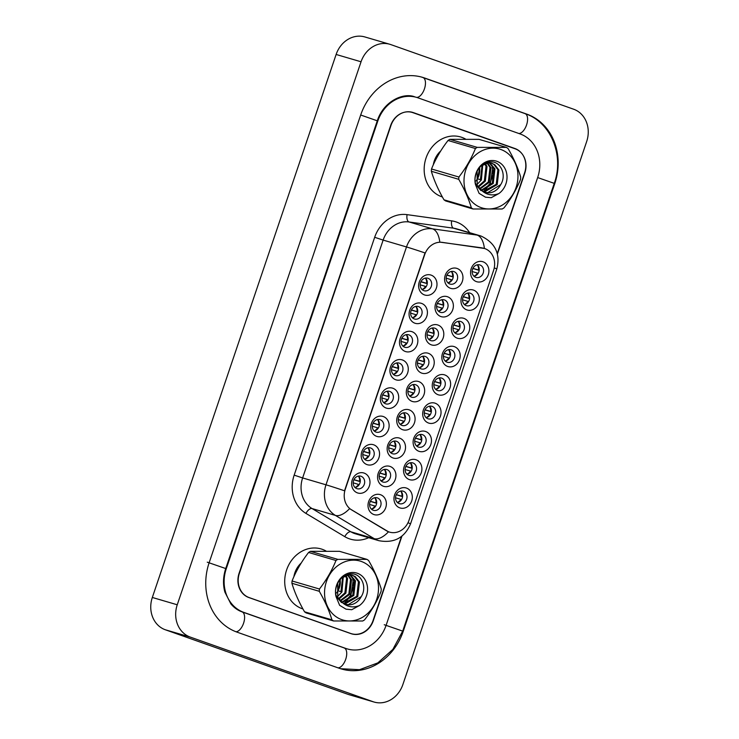 <?xml version="1.0" encoding="UTF-8"?>
<svg xmlns="http://www.w3.org/2000/svg" width="739" height="739" viewBox="0 0 739 739"><rect width="100%" height="100%" fill="white"/><g stroke="black" fill="none" stroke-linecap="round" stroke-linejoin="round"><path stroke-width="1.11" d="M424.463 294.916A10.448 9.071 -73.6 0 1 419.253 282.002A10.448 9.071 -73.6 0 1 431.16 275.13A10.448 9.071 -73.6 0 1 436.37 288.044A10.448 9.071 -73.6 0 1 424.463 294.916M428.038 278.289A6.531 5.672 106.4 0 0 427.779 278.206A6.531 5.672 106.4 0 0 420.546 282.732A6.531 5.672 106.4 0 0 423.844 290.658A6.531 5.672 106.4 0 0 424.103 290.741A6.531 5.672 106.4 0 0 431.336 286.215A6.531 5.672 106.4 0 0 428.038 278.289M395.744 379.763A10.448 9.071 -73.6 0 1 390.534 366.849A10.448 9.071 -73.6 0 1 402.441 359.976A10.448 9.071 -73.6 0 1 407.651 372.89A10.448 9.071 -73.6 0 1 395.744 379.763M399.319 363.135A6.531 5.672 106.4 0 0 399.06 363.052A6.531 5.672 106.4 0 0 391.827 367.579A6.531 5.672 106.4 0 0 395.134 375.504A6.531 5.672 106.4 0 0 395.383 375.588A6.531 5.672 106.4 0 0 402.616 371.061A6.531 5.672 106.4 0 0 399.319 363.135M386.174 408.048A10.448 9.071 -73.6 0 1 380.964 395.125A10.448 9.071 -73.6 0 1 392.871 388.252A10.448 9.071 -73.6 0 1 398.072 401.175A10.448 9.071 -73.6 0 1 386.174 408.048M389.749 391.421A6.531 5.672 106.4 0 0 389.49 391.337A6.531 5.672 106.4 0 0 382.257 395.864A6.531 5.672 106.4 0 0 385.555 403.79A6.531 5.672 106.4 0 0 385.813 403.873A6.531 5.672 106.4 0 0 393.046 399.346A6.531 5.672 106.4 0 0 389.749 391.421M376.594 436.333A10.448 9.071 -73.6 0 1 371.394 423.41A10.448 9.071 -73.6 0 1 383.301 416.537A10.448 9.071 -73.6 0 1 388.502 429.461A10.448 9.071 -73.6 0 1 376.594 436.333M380.169 419.697A6.531 5.672 106.4 0 0 379.92 419.613A6.531 5.672 106.4 0 0 372.687 424.14A6.531 5.672 106.4 0 0 375.985 432.075A6.531 5.672 106.4 0 0 376.234 432.158A6.531 5.672 106.4 0 0 383.467 427.632A6.531 5.672 106.4 0 0 380.169 419.697M405.314 351.487A10.448 9.071 -73.6 0 1 400.113 338.564A10.448 9.071 -73.6 0 1 412.02 331.691A10.448 9.071 -73.6 0 1 417.221 344.614A10.448 9.071 -73.6 0 1 405.314 351.487M408.889 334.85A6.531 5.672 106.4 0 0 408.639 334.767A6.531 5.672 106.4 0 0 401.406 339.293A6.531 5.672 106.4 0 0 404.704 347.228A6.531 5.672 106.4 0 0 404.954 347.312A6.531 5.672 106.4 0 0 412.186 342.785A6.531 5.672 106.4 0 0 408.889 334.85M414.884 323.202A10.448 9.071 -73.6 0 1 409.683 310.278A10.448 9.071 -73.6 0 1 421.59 303.406A10.448 9.071 -73.6 0 1 426.791 316.329A10.448 9.071 -73.6 0 1 414.884 323.202M418.459 306.574A6.531 5.672 106.4 0 0 418.209 306.491A6.531 5.672 106.4 0 0 410.976 311.017A6.531 5.672 106.4 0 0 414.274 318.943A6.531 5.672 106.4 0 0 414.533 319.026A6.531 5.672 106.4 0 0 421.766 314.5A6.531 5.672 106.4 0 0 418.459 306.574M367.024 464.619A10.448 9.071 -73.6 0 1 361.814 451.695A10.448 9.071 -73.6 0 1 373.722 444.823A10.448 9.071 -73.6 0 1 378.931 457.737A10.448 9.071 -73.6 0 1 367.024 464.619M370.599 447.982A6.531 5.672 106.4 0 0 370.341 447.899A6.531 5.672 106.4 0 0 363.108 452.425A6.531 5.672 106.4 0 0 366.415 460.351A6.531 5.672 106.4 0 0 366.664 460.434A6.531 5.672 106.4 0 0 373.897 455.908A6.531 5.672 106.4 0 0 370.599 447.982M357.454 492.895A10.448 9.071 -73.6 0 1 352.244 479.971A10.448 9.071 -73.6 0 1 364.151 473.099A10.448 9.071 -73.6 0 1 369.352 486.022A10.448 9.071 -73.6 0 1 357.454 492.895M361.029 476.267A6.531 5.672 106.4 0 0 360.771 476.184A6.531 5.672 106.4 0 0 353.538 480.71A6.531 5.672 106.4 0 0 356.835 488.636A6.531 5.672 106.4 0 0 357.094 488.719A6.531 5.672 106.4 0 0 364.327 484.193A6.531 5.672 106.4 0 0 361.029 476.267M450.421 288.265A10.448 9.071 -73.6 0 1 445.22 275.342A10.448 9.071 -73.6 0 1 457.118 268.469A10.448 9.071 -73.6 0 1 462.328 281.393A10.448 9.071 -73.6 0 1 450.421 288.265M453.995 271.629A6.531 5.672 106.4 0 0 453.737 271.546A6.531 5.672 106.4 0 0 446.504 276.072A6.531 5.672 106.4 0 0 449.811 284.007A6.531 5.672 106.4 0 0 450.06 284.081A6.531 5.672 106.4 0 0 457.293 279.564A6.531 5.672 106.4 0 0 453.995 271.629M440.85 316.541A10.448 9.071 -73.6 0 1 435.64 303.627A10.448 9.071 -73.6 0 1 447.548 296.755A10.448 9.071 -73.6 0 1 452.748 309.669A10.448 9.071 -73.6 0 1 440.85 316.541M444.425 299.914A6.531 5.672 106.4 0 0 444.167 299.831A6.531 5.672 106.4 0 0 436.934 304.357A6.531 5.672 106.4 0 0 440.232 312.283A6.531 5.672 106.4 0 0 440.49 312.366A6.531 5.672 106.4 0 0 447.723 307.84A6.531 5.672 106.4 0 0 444.425 299.914M412.131 401.397A10.448 9.071 -73.6 0 1 406.921 388.474A10.448 9.071 -73.6 0 1 418.828 381.601A10.448 9.071 -73.6 0 1 424.029 394.515A10.448 9.071 -73.6 0 1 412.131 401.397M415.706 384.76A6.531 5.672 106.4 0 0 415.447 384.677A6.531 5.672 106.4 0 0 408.214 389.204A6.531 5.672 106.4 0 0 411.512 397.129A6.531 5.672 106.4 0 0 411.771 397.212A6.531 5.672 106.4 0 0 419.004 392.686A6.531 5.672 106.4 0 0 415.706 384.76M431.271 344.827A10.448 9.071 -73.6 0 1 426.07 331.903A10.448 9.071 -73.6 0 1 437.978 325.031A10.448 9.071 -73.6 0 1 443.178 337.954A10.448 9.071 -73.6 0 1 431.271 344.827M434.846 328.199A6.531 5.672 106.4 0 0 434.597 328.116A6.531 5.672 106.4 0 0 427.364 332.642A6.531 5.672 106.4 0 0 430.661 340.568A6.531 5.672 106.4 0 0 430.92 340.651A6.531 5.672 106.4 0 0 438.153 336.125A6.531 5.672 106.4 0 0 434.846 328.199M421.701 373.112A10.448 9.071 -73.6 0 1 416.5 360.189A10.448 9.071 -73.6 0 1 428.398 353.316A10.448 9.071 -73.6 0 1 433.608 366.239A10.448 9.071 -73.6 0 1 421.701 373.112M425.276 356.475A6.531 5.672 106.4 0 0 425.027 356.392A6.531 5.672 106.4 0 0 417.784 360.918A6.531 5.672 106.4 0 0 421.091 368.853A6.531 5.672 106.4 0 0 421.341 368.937A6.531 5.672 106.4 0 0 428.574 364.41A6.531 5.672 106.4 0 0 425.276 356.475M383.412 486.244A10.448 9.071 -73.6 0 1 378.202 473.32A10.448 9.071 -73.6 0 1 390.109 466.448A10.448 9.071 -73.6 0 1 395.31 479.362A10.448 9.071 -73.6 0 1 383.412 486.244M386.987 469.607A6.531 5.672 106.4 0 0 386.728 469.524A6.531 5.672 106.4 0 0 379.495 474.05A6.531 5.672 106.4 0 0 382.793 481.976A6.531 5.672 106.4 0 0 383.051 482.059A6.531 5.672 106.4 0 0 390.284 477.533A6.531 5.672 106.4 0 0 386.987 469.607M392.982 457.958A10.448 9.071 -73.6 0 1 387.781 445.035A10.448 9.071 -73.6 0 1 399.679 438.162A10.448 9.071 -73.6 0 1 404.889 451.086A10.448 9.071 -73.6 0 1 392.982 457.958M396.557 441.322A6.531 5.672 106.4 0 0 396.307 441.238A6.531 5.672 106.4 0 0 389.065 445.765A6.531 5.672 106.4 0 0 392.372 453.7A6.531 5.672 106.4 0 0 392.621 453.783A6.531 5.672 106.4 0 0 399.854 449.257A6.531 5.672 106.4 0 0 396.557 441.322M402.552 429.673A10.448 9.071 -73.6 0 1 397.351 416.75A10.448 9.071 -73.6 0 1 409.258 409.877A10.448 9.071 -73.6 0 1 414.459 422.8A10.448 9.071 -73.6 0 1 402.552 429.673M406.127 413.046A6.531 5.672 106.4 0 0 405.877 412.962A6.531 5.672 106.4 0 0 398.644 417.489A6.531 5.672 106.4 0 0 401.942 425.415A6.531 5.672 106.4 0 0 402.201 425.498A6.531 5.672 106.4 0 0 409.434 420.971A6.531 5.672 106.4 0 0 406.127 413.046M373.832 514.52A10.448 9.071 -73.6 0 1 368.632 501.596A10.448 9.071 -73.6 0 1 380.539 494.724A10.448 9.071 -73.6 0 1 385.74 507.647A10.448 9.071 -73.6 0 1 373.832 514.52M377.407 497.892A6.531 5.672 106.4 0 0 377.158 497.809A6.531 5.672 106.4 0 0 369.925 502.335A6.531 5.672 106.4 0 0 373.223 510.261A6.531 5.672 106.4 0 0 373.481 510.344A6.531 5.672 106.4 0 0 380.714 505.818A6.531 5.672 106.4 0 0 377.407 497.892M409.369 479.583A10.448 9.071 -73.6 0 1 404.159 466.66A10.448 9.071 -73.6 0 1 416.066 459.787A10.448 9.071 -73.6 0 1 421.276 472.711A10.448 9.071 -73.6 0 1 409.369 479.583M412.944 462.947A6.531 5.672 106.4 0 0 412.685 462.873A6.531 5.672 106.4 0 0 405.452 467.39A6.531 5.672 106.4 0 0 408.759 475.325A6.531 5.672 106.4 0 0 409.009 475.408A6.531 5.672 106.4 0 0 416.242 470.882A6.531 5.672 106.4 0 0 412.944 462.947M418.939 451.298A10.448 9.071 -73.6 0 1 413.738 438.375A10.448 9.071 -73.6 0 1 425.646 431.502A10.448 9.071 -73.6 0 1 430.846 444.425A10.448 9.071 -73.6 0 1 418.939 451.298M422.514 434.671A6.531 5.672 106.4 0 0 422.265 434.587A6.531 5.672 106.4 0 0 415.032 439.114A6.531 5.672 106.4 0 0 418.329 447.04A6.531 5.672 106.4 0 0 418.579 447.123A6.531 5.672 106.4 0 0 425.821 442.596A6.531 5.672 106.4 0 0 422.514 434.671M428.518 423.022A10.448 9.071 -73.6 0 1 423.308 410.099A10.448 9.071 -73.6 0 1 435.216 403.226A10.448 9.071 -73.6 0 1 440.416 416.14A10.448 9.071 -73.6 0 1 428.518 423.022M432.093 406.385A6.531 5.672 106.4 0 0 431.835 406.302A6.531 5.672 106.4 0 0 424.602 410.829A6.531 5.672 106.4 0 0 427.899 418.754A6.531 5.672 106.4 0 0 428.158 418.837A6.531 5.672 106.4 0 0 435.391 414.311A6.531 5.672 106.4 0 0 432.093 406.385M438.088 394.737A10.448 9.071 -73.6 0 1 432.878 381.814A10.448 9.071 -73.6 0 1 444.786 374.941A10.448 9.071 -73.6 0 1 449.996 387.864A10.448 9.071 -73.6 0 1 438.088 394.737M441.663 378.1A6.531 5.672 106.4 0 0 441.405 378.017A6.531 5.672 106.4 0 0 434.172 382.543A6.531 5.672 106.4 0 0 437.479 390.478A6.531 5.672 106.4 0 0 437.728 390.561A6.531 5.672 106.4 0 0 444.961 386.035A6.531 5.672 106.4 0 0 441.663 378.1M447.658 366.452A10.448 9.071 -73.6 0 1 442.458 353.528A10.448 9.071 -73.6 0 1 454.365 346.656A10.448 9.071 -73.6 0 1 459.566 359.579A10.448 9.071 -73.6 0 1 447.658 366.452M451.233 349.824A6.531 5.672 106.4 0 0 450.984 349.741A6.531 5.672 106.4 0 0 443.751 354.267A6.531 5.672 106.4 0 0 447.049 362.193A6.531 5.672 106.4 0 0 447.298 362.276A6.531 5.672 106.4 0 0 454.54 357.75A6.531 5.672 106.4 0 0 451.233 349.824M457.238 338.166A10.448 9.071 -73.6 0 1 452.028 325.252A10.448 9.071 -73.6 0 1 463.935 318.38A10.448 9.071 -73.6 0 1 469.136 331.294A10.448 9.071 -73.6 0 1 457.238 338.166M460.813 321.539A6.531 5.672 106.4 0 0 460.554 321.456A6.531 5.672 106.4 0 0 453.321 325.982A6.531 5.672 106.4 0 0 456.619 333.908A6.531 5.672 106.4 0 0 456.878 333.991A6.531 5.672 106.4 0 0 464.11 329.465A6.531 5.672 106.4 0 0 460.813 321.539M466.808 309.89A10.448 9.071 -73.6 0 1 461.598 296.967A10.448 9.071 -73.6 0 1 473.505 290.094A10.448 9.071 -73.6 0 1 478.715 303.018A10.448 9.071 -73.6 0 1 466.808 309.89M470.383 293.254A6.531 5.672 106.4 0 0 470.124 293.171A6.531 5.672 106.4 0 0 462.891 297.697A6.531 5.672 106.4 0 0 466.198 305.632A6.531 5.672 106.4 0 0 466.448 305.706A6.531 5.672 106.4 0 0 473.681 301.189A6.531 5.672 106.4 0 0 470.383 293.254M476.378 281.605A10.448 9.071 -73.6 0 1 471.177 268.682A10.448 9.071 -73.6 0 1 483.084 261.809A10.448 9.071 -73.6 0 1 488.285 274.732A10.448 9.071 -73.6 0 1 476.378 281.605M479.953 264.978A6.531 5.672 106.4 0 0 479.703 264.895A6.531 5.672 106.4 0 0 472.47 269.412A6.531 5.672 106.4 0 0 475.768 277.347A6.531 5.672 106.4 0 0 476.018 277.43A6.531 5.672 106.4 0 0 483.251 272.903A6.531 5.672 106.4 0 0 479.953 264.978M399.799 507.869A10.448 9.071 -73.6 0 1 394.589 494.945A10.448 9.071 -73.6 0 1 406.496 488.073A10.448 9.071 -73.6 0 1 411.697 500.987A10.448 9.071 -73.6 0 1 399.799 507.869M403.374 491.232A6.531 5.672 106.4 0 0 403.115 491.149A6.531 5.672 106.4 0 0 395.882 495.675A6.531 5.672 106.4 0 0 399.18 503.601A6.531 5.672 106.4 0 0 399.439 503.684A6.531 5.672 106.4 0 0 406.672 499.167A6.531 5.672 106.4 0 0 403.374 491.232M482.207 247.962A17.634 15.307 -73.6 0 1 484.11 248.369A17.634 15.307 -73.6 0 1 484.802 248.59A17.634 15.307 -73.6 0 1 493.578 270.4L408.99 520.311A17.634 15.307 -73.6 0 1 389.592 532.135A17.634 15.307 -73.6 0 1 386.479 530.768L351.635 509.91A17.634 15.307 -73.6 0 1 345.279 489.246L424.703 254.604A17.634 15.307 -73.6 0 1 442.199 242.364L484.396 248.47M400.778 491.038A6.531 5.672 -73.6 0 1 402.358 497.735A6.531 5.672 -73.6 0 1 397.406 502.52M477.366 264.774A6.531 5.672 -73.6 0 1 478.937 271.472A6.531 5.672 -73.6 0 1 473.995 276.266M467.796 293.06A6.531 5.672 -73.6 0 1 469.367 299.757A6.531 5.672 -73.6 0 1 464.425 304.542M458.217 321.345A6.531 5.672 -73.6 0 1 459.797 328.042A6.531 5.672 -73.6 0 1 454.845 332.827M448.647 349.621A6.531 5.672 -73.6 0 1 450.217 356.327A6.531 5.672 -73.6 0 1 445.275 361.112M439.077 377.906A6.531 5.672 -73.6 0 1 440.647 384.603A6.531 5.672 -73.6 0 1 435.705 389.388M429.498 406.191A6.531 5.672 -73.6 0 1 431.077 412.889A6.531 5.672 -73.6 0 1 426.126 417.674M419.928 434.467A6.531 5.672 -73.6 0 1 421.498 441.174A6.531 5.672 -73.6 0 1 416.556 445.959M410.357 462.753A6.531 5.672 -73.6 0 1 411.928 469.45A6.531 5.672 -73.6 0 1 406.986 474.235M374.821 497.698A6.531 5.672 -73.6 0 1 376.391 504.395A6.531 5.672 -73.6 0 1 371.449 509.18M403.54 412.842A6.531 5.672 -73.6 0 1 405.111 419.549A6.531 5.672 -73.6 0 1 400.168 424.334M393.97 441.128A6.531 5.672 -73.6 0 1 395.541 447.825A6.531 5.672 -73.6 0 1 390.598 452.61M384.391 469.413A6.531 5.672 -73.6 0 1 385.97 476.11A6.531 5.672 -73.6 0 1 381.028 480.895M422.69 356.281A6.531 5.672 -73.6 0 1 424.26 362.978A6.531 5.672 -73.6 0 1 419.318 367.763M432.26 327.996A6.531 5.672 -73.6 0 1 433.83 334.702A6.531 5.672 -73.6 0 1 428.888 339.487M413.11 384.566A6.531 5.672 -73.6 0 1 414.69 391.264A6.531 5.672 -73.6 0 1 409.748 396.049M441.83 299.72A6.531 5.672 -73.6 0 1 443.409 306.417A6.531 5.672 -73.6 0 1 438.458 311.202M451.409 271.435A6.531 5.672 -73.6 0 1 452.979 278.132A6.531 5.672 -73.6 0 1 448.037 282.917M358.433 476.064A6.531 5.672 -73.6 0 1 360.013 482.77A6.531 5.672 -73.6 0 1 355.062 487.555M368.013 447.788A6.531 5.672 -73.6 0 1 369.583 454.485A6.531 5.672 -73.6 0 1 364.641 459.27M415.872 306.371A6.531 5.672 -73.6 0 1 417.452 313.077A6.531 5.672 -73.6 0 1 412.501 317.862M406.302 334.656A6.531 5.672 -73.6 0 1 407.873 341.353A6.531 5.672 -73.6 0 1 402.931 346.138M377.583 419.503A6.531 5.672 -73.6 0 1 379.153 426.2A6.531 5.672 -73.6 0 1 374.211 430.985M387.153 391.217A6.531 5.672 -73.6 0 1 388.732 397.924A6.531 5.672 -73.6 0 1 383.781 402.709M396.732 362.941A6.531 5.672 -73.6 0 1 398.303 369.639A6.531 5.672 -73.6 0 1 393.36 374.424M425.452 278.095A6.531 5.672 -73.6 0 1 427.022 284.792A6.531 5.672 -73.6 0 1 422.08 289.577M461.773 137.343A31.352 27.214 106.4 0 0 460.554 136.955A31.352 27.214 106.4 0 0 425.83 158.673A31.352 27.214 106.4 0 0 441.673 196.731A31.352 27.214 106.4 0 0 442.393 196.971A31.352 27.214 106.4 0 1 441.673 196.731A31.352 27.214 106.4 0 1 425.83 158.673A31.352 27.214 106.4 0 1 460.554 136.955A31.352 27.214 106.4 0 1 461.773 137.343A31.352 27.214 106.4 0 1 465.468 139.015A31.352 27.214 106.4 0 0 461.773 137.343M322.324 549.336A31.352 27.214 106.4 0 0 321.105 548.938A31.352 27.214 106.4 0 0 286.381 570.656A31.352 27.214 106.4 0 0 302.223 608.724A31.352 27.214 106.4 0 0 302.944 608.964A31.352 27.214 106.4 0 1 302.223 608.724A31.352 27.214 106.4 0 1 286.381 570.656A31.352 27.214 106.4 0 1 321.105 548.938A31.352 27.214 106.4 0 1 322.324 549.336A31.352 27.214 106.4 0 1 326.019 551.008A31.352 27.214 106.4 0 0 322.324 549.336M407.983 522.75A22.863 0.536 18.7 0 1 410.533 523.886C404.547 537.863 393.979 543.47 378.839 540.68A26.133 22.678 -73.6 0 1 377.823 540.348A26.133 22.678 -73.6 0 1 374.239 538.666A22.863 11.085 120.9 0 0 388.502 531.794L349.593 508.635A22.863 11.085 120.9 0 1 335.414 515.416A26.133 22.678 -73.6 0 1 325.991 484.802A22.863 0.536 -161.3 0 1 344.522 490.788L425.027 252.941A22.863 0.536 18.7 0 0 406.496 246.955A26.133 22.678 -73.6 0 1 432.417 228.831A22.863 11.27 98 0 1 439.797 242.115L481.754 247.833M497.273 253.56L524.635 172.723A19.602 17.006 106.4 0 0 514.871 148.493L413.286 112.587A19.602 17.006 106.4 0 0 412.528 112.346A19.602 17.006 106.4 0 0 390.968 125.473L239.371 573.344A19.602 17.006 106.4 0 0 249.135 597.574L350.72 633.48A19.602 17.006 106.4 0 0 351.478 633.72A19.602 17.006 106.4 0 0 373.038 620.594L401.517 536.44M497.402 254.05L524.838 173A19.602 17.006 106.4 0 0 515.074 148.779L412.962 112.679A19.602 17.006 106.4 0 0 412.196 112.43A19.602 17.006 106.4 0 0 390.635 125.565L239.085 573.307A19.602 17.006 106.4 0 0 248.84 597.537L350.96 633.637A19.602 17.006 106.4 0 0 351.727 633.877A19.602 17.006 106.4 0 0 373.287 620.751L401.924 536.126M243.815 612.382L345.935 648.482A35.278 30.613 106.4 0 0 347.312 648.925A35.278 30.613 106.4 0 0 386.118 625.286L537.669 177.536A35.278 30.613 106.4 0 0 520.099 133.935L417.988 97.834A35.278 30.613 106.4 0 0 416.611 97.391A35.278 30.613 106.4 0 0 377.805 121.03L226.254 568.771A35.278 30.613 106.4 0 0 243.815 612.382L242.013 611.855M373.112 701.717A26.133 22.678 106.4 0 0 374.128 702.05A26.133 22.678 106.4 0 0 402.875 684.536L586.674 141.528A26.133 22.678 106.4 0 0 573.658 109.224L390.811 44.589A26.133 22.678 106.4 0 0 389.795 44.266A26.133 22.678 106.4 0 0 361.048 61.78L177.249 604.779A26.133 22.678 106.4 0 0 190.256 637.083L373.112 701.717L348.189 694.411A26.133 22.678 106.4 0 0 349.205 694.734L374.128 702.05M389.795 44.266L364.872 36.95A26.133 22.678 106.4 0 0 336.125 54.464L152.326 597.472A26.133 22.678 106.4 0 0 165.342 629.776L348.189 694.411M339.238 668.278A56.182 48.756 106.4 0 0 341.427 668.98A56.182 48.756 106.4 0 0 403.226 631.328L554.777 183.586A56.182 48.756 106.4 0 0 526.805 114.139L424.685 78.038A56.182 48.756 106.4 0 0 422.496 77.327A56.182 48.756 106.4 0 0 360.697 114.988L209.146 562.73A56.182 48.756 106.4 0 0 237.117 632.178L339.238 668.278M396.316 494.603L401.924 496.248A7.187 6.235 106.4 0 0 400.704 491.047M401.924 496.248L402.607 496.479M396.243 494.751L402.589 496.608M397.351 502.465A7.187 6.235 106.4 0 0 400.871 499.342L395.531 497.781M401.536 499.564L400.871 499.342M375.578 506.224L369.574 504.432M371.394 509.125A7.187 6.235 106.4 0 0 374.913 506.003M370.285 501.402L376.631 503.268M370.35 501.264L375.957 502.908A7.187 6.235 106.4 0 0 374.747 497.707M375.957 502.908L376.65 503.139M353.898 479.777L360.244 481.643M359.191 484.599L353.187 482.807M355.006 487.5A7.187 6.235 106.4 0 0 358.526 484.378M353.972 479.639L359.579 481.283A7.187 6.235 106.4 0 0 358.36 476.082M359.579 481.283L360.262 481.514M405.887 466.327L411.494 467.972A7.187 6.235 106.4 0 0 410.274 462.771M411.494 467.972L412.186 468.193M405.813 466.466L412.168 468.332M406.921 474.179A7.187 6.235 106.4 0 0 410.45 471.057L405.111 469.496M411.115 471.279L410.45 471.057M415.457 438.042L421.064 439.687A7.187 6.235 106.4 0 0 419.844 434.486M421.064 439.687L421.757 439.917M415.392 438.181L421.738 440.047M416.5 445.903A7.187 6.235 106.4 0 0 420.02 442.781L414.681 441.211M420.685 443.003L420.02 442.781M425.036 409.757L430.643 411.401A7.187 6.235 106.4 0 0 429.424 406.201M430.643 411.401L431.327 411.632M424.962 409.905L431.308 411.762M426.07 417.618A7.187 6.235 106.4 0 0 429.59 414.496L424.251 412.935M430.255 414.718L429.59 414.496M434.606 381.472L440.213 383.125A7.187 6.235 106.4 0 0 438.994 377.925M440.213 383.125L440.897 383.347M434.532 381.62L440.887 383.486M435.64 389.333A7.187 6.235 106.4 0 0 439.169 386.211L433.83 384.649M439.834 386.432L439.169 386.211M385.148 477.939L379.153 476.156M380.964 480.84A7.187 6.235 106.4 0 0 384.483 477.717M379.855 473.126L386.211 474.983M379.929 472.978L385.536 474.623A7.187 6.235 106.4 0 0 384.317 469.422M385.536 474.623L386.22 474.854M394.728 449.654L388.723 447.871M390.543 452.554A7.187 6.235 106.4 0 0 394.063 449.432M389.435 444.841L395.781 446.707M389.499 444.693L395.106 446.347A7.187 6.235 106.4 0 0 393.887 441.146M395.106 446.347L395.799 446.568M404.298 421.378L398.293 419.586M400.113 424.278A7.187 6.235 106.4 0 0 403.633 421.156M399.005 416.556L405.351 418.422M399.069 416.417L404.676 418.062A7.187 6.235 106.4 0 0 403.457 412.861M404.676 418.062L405.369 418.292M413.868 393.093L407.873 391.31M409.683 395.993A7.187 6.235 106.4 0 0 413.203 392.871M408.575 388.28L414.93 390.137M408.649 388.132L414.256 389.776A7.187 6.235 106.4 0 0 413.036 384.576M414.256 389.776L414.939 390.007M363.468 451.501L369.823 453.358M368.77 456.314L362.766 454.531M364.576 459.215A7.187 6.235 106.4 0 0 368.105 456.092M363.542 451.353L369.149 452.998A7.187 6.235 106.4 0 0 367.93 447.797M369.149 452.998L369.833 453.229M373.047 423.216L379.393 425.082M378.34 428.029L372.336 426.246M374.156 430.929A7.187 6.235 106.4 0 0 377.675 427.807M373.112 423.068L378.719 424.722A7.187 6.235 106.4 0 0 377.5 419.521M378.719 424.722L379.412 424.943M382.617 394.931L388.963 396.797M387.91 399.753L381.906 397.961M383.726 402.653A7.187 6.235 106.4 0 0 387.245 399.531M382.691 394.792L388.298 396.437A7.187 6.235 106.4 0 0 387.079 391.236M388.298 396.437L388.982 396.667M392.187 366.655L398.543 368.512M397.49 371.468L391.485 369.676M393.296 374.368A7.187 6.235 106.4 0 0 396.825 371.246M392.261 366.507L397.868 368.151A7.187 6.235 106.4 0 0 396.649 362.951M397.868 368.151L398.552 368.382M440.656 151.033A21.302 18.484 106.4 0 0 433.322 164.779M301.207 563.026A21.302 18.484 106.4 0 0 293.873 576.762M475.722 204.879A30.705 26.641 106.4 0 0 513.236 193.775A30.705 26.641 106.4 0 0 506.233 152.234A30.705 26.641 106.4 0 0 468.72 163.347A30.705 26.641 106.4 0 0 475.722 204.879M472.193 208.435A35.278 30.613 106.4 0 0 473.034 208.989L445.654 200.953A35.278 30.613 106.4 0 1 444.804 200.389A35.278 30.613 106.4 0 1 443.973 199.807L471.362 207.844A35.278 30.613 106.4 0 0 472.193 208.435M506.4 147.394L479.011 139.357L449.866 139.338L477.255 147.375L506.4 147.394A35.278 30.613 106.4 0 1 507.25 147.948A35.278 30.613 106.4 0 1 508.072 148.539C513.771 158.451 517.984 167.956 520.69 177.064A35.278 30.613 106.4 0 1 520.542 179.346C516.524 189.323 511.019 198.819 504.016 207.862A35.278 30.613 106.4 0 1 502.178 208.998L473.034 208.989M481.569 190.634L493.264 183.448L494.936 168.862L489.726 162.848M489.255 162.617L488.054 162.137M481.126 190.302L492.276 183.161L493.948 168.566L489.19 162.82M488.738 162.562L487.925 162.174M483.38 191.715L484.719 191.807L497.218 184.611L498.89 170.016L494.797 164.705L491.768 163.227L488.719 162.811L480.923 166.016M477.117 171.263L477.191 185.378L482.585 191.29A14.937 12.96 106.4 0 0 485.19 192.426A14.937 12.96 106.4 0 0 500.672 184.667C507.009 174.94 500.571 161.259 490.742 161.85C481.006 161.462 472.655 174.09 475.519 184.722L479.084 193.341L485.505 197.193L491.213 197.71L498.899 193.544A18.253 15.842 106.4 0 0 505.531 169.711A18.253 15.842 106.4 0 0 485.431 162.127A18.253 15.842 106.4 0 0 475.519 184.722M482.918 191.484L496.229 184.325L497.901 169.73L493.809 164.409L491.269 163.097M491.768 163.227L486.327 162.635M475.094 181.988L476.202 185.083L480.95 190.597M476.877 184.676L481.394 179.965L482.743 164.64M475.842 181.092A14.937 12.96 106.4 0 0 477.44 178.81L479.916 167.069M482.077 165.093L480.405 179.679L477.44 178.81A14.937 12.96 106.4 0 0 479.509 167.55M478.262 187.235L485.347 181.129L487.019 166.534L485.246 163.439M477.893 186.671L484.359 180.843L486.031 166.247L484.645 163.661M479.842 189.166L489.31 182.293L490.982 167.698L487.555 162.894M479.435 188.731L488.322 181.997L489.985 167.411L486.992 162.977M484.775 192.297L487.685 192.676L500.672 184.667M498.899 193.544C492.959 195.909 487.528 195.151 482.585 191.29M449.866 139.338A35.278 30.613 106.4 0 0 448.037 140.484C441.007 149.564 435.502 159.07 431.511 168.991A35.278 30.613 106.4 0 0 431.354 171.282C434.033 180.307 438.245 189.812 443.973 199.807M431.511 168.991L458.901 177.027A35.278 30.613 106.4 0 0 458.743 179.318L431.354 171.282M477.255 147.375A35.278 30.613 106.4 0 0 475.426 148.521L448.037 140.484M458.901 177.027C465.903 167.993 471.408 158.488 475.426 148.521M471.362 207.844C468.683 198.819 464.471 189.304 458.743 179.318M484.498 189.544L489.846 183.715L493.061 174.616L492.082 165.36M485.421 197.174L491.213 197.71M485.985 188.898L490.336 183.863L492.922 166.543M336.273 616.871A30.705 26.641 106.4 0 0 373.786 605.758A30.705 26.641 106.4 0 0 366.784 564.226A30.705 26.641 106.4 0 0 329.271 575.33A30.705 26.641 106.4 0 0 336.273 616.871M332.744 620.418A35.278 30.613 106.4 0 0 333.585 620.972L306.205 612.936A35.278 30.613 106.4 0 1 305.355 612.382A35.278 30.613 106.4 0 1 304.523 611.79L331.913 619.827A35.278 30.613 106.4 0 0 332.744 620.418M366.95 559.377L339.561 551.34L310.417 551.331L337.806 559.368L366.95 559.377A35.278 30.613 106.4 0 1 367.8 559.94A35.278 30.613 106.4 0 1 368.622 560.522C374.322 570.434 378.525 579.939 381.241 589.048A35.278 30.613 106.4 0 1 381.084 591.339C377.075 601.306 371.569 610.811 364.567 619.845A35.278 30.613 106.4 0 1 362.729 620.991L333.585 620.972M342.111 602.618L353.815 595.44L355.487 580.845L350.277 574.84M349.806 574.6L348.605 574.129M341.677 602.285L352.826 595.144L354.498 580.558L349.741 574.803M349.288 574.545L348.466 574.157M343.931 603.708L345.27 603.791L357.768 596.604L359.44 582.009L355.348 576.688L352.318 575.21L349.27 574.803L341.473 578.009M337.668 583.256L337.741 597.361L343.136 603.273A14.937 12.96 106.4 0 0 345.741 604.41A14.937 12.96 106.4 0 0 361.223 596.659C367.56 586.923 361.122 573.242 351.293 573.834C341.557 573.446 333.206 586.073 336.069 596.706L339.635 605.324L346.055 609.185L351.764 609.703L359.45 605.527A18.253 15.842 106.4 0 0 366.082 581.704A18.253 15.842 106.4 0 0 345.981 574.12A18.253 15.842 106.4 0 0 336.069 596.706M343.469 603.467L356.78 596.308L358.452 581.713L354.36 576.402L351.819 575.081M352.318 575.21L346.877 574.619M335.645 593.971L336.753 597.075L341.501 602.581M337.427 596.659L341.945 591.957L343.293 576.632M336.393 593.084A14.937 12.96 106.4 0 0 337.991 590.794L340.467 579.053M342.628 577.076L340.956 591.662L337.991 590.794A14.937 12.96 106.4 0 0 340.06 579.533M338.813 599.227L345.898 593.112L347.57 578.526L345.797 575.422M338.444 598.655L344.91 592.826L346.582 578.231L345.187 575.653M340.393 601.149L349.861 594.276L351.524 579.681L348.106 574.877M339.986 600.715L348.863 593.99L350.535 579.394L347.542 574.96M345.325 604.28L348.235 604.668L361.223 596.659M359.45 605.527C353.51 607.892 348.078 607.144 343.136 603.273M310.417 551.331A35.278 30.613 106.4 0 0 308.588 552.467C301.558 561.557 296.043 571.053 292.062 580.983A35.278 30.613 106.4 0 0 291.905 583.265C294.584 592.29 298.796 601.805 304.523 611.79M292.062 580.983L319.451 589.02A35.278 30.613 106.4 0 0 319.294 591.302L291.905 583.265M337.806 559.368A35.278 30.613 106.4 0 0 335.977 560.504L308.588 552.467M319.451 589.02C326.453 579.976 331.959 570.48 335.977 560.504M331.913 619.827C329.234 610.802 325.021 601.297 319.294 591.302M345.039 601.528L350.397 595.708L353.611 586.6L352.632 577.344M345.972 609.158L351.764 609.703M346.536 600.89L350.886 595.846L353.473 578.535M444.176 353.196L449.783 354.84A7.187 6.235 106.4 0 0 448.564 349.639M449.783 354.84L450.476 355.071M444.111 353.334L450.457 355.2M445.22 361.057A7.187 6.235 106.4 0 0 448.739 357.935L443.4 356.364M449.404 358.156L448.739 357.935M453.755 324.911L459.362 326.555A7.187 6.235 106.4 0 0 458.143 321.354M459.362 326.555L460.046 326.786M453.681 325.058L460.027 326.915M454.79 332.772A7.187 6.235 106.4 0 0 458.309 329.649L452.97 328.079M458.974 329.871L458.309 329.649M463.325 296.625L468.932 298.279A7.187 6.235 106.4 0 0 467.713 293.078M468.932 298.279L469.616 298.501M463.251 296.773L469.607 298.639M464.36 304.486A7.187 6.235 106.4 0 0 467.889 301.364L462.549 299.803M468.554 301.586L467.889 301.364M472.895 268.349L478.502 269.994A7.187 6.235 106.4 0 0 477.283 264.793M478.502 269.994L479.195 270.225M472.831 268.488L479.177 270.354M473.939 276.21A7.187 6.235 106.4 0 0 477.459 273.088L472.119 271.518M478.124 273.31L477.459 273.088M423.447 364.807L417.443 363.025M419.262 367.708A7.187 6.235 106.4 0 0 422.782 364.586M418.154 359.995L424.5 361.861M418.219 359.847L423.826 361.5A7.187 6.235 106.4 0 0 422.606 356.3M423.826 361.5L424.519 361.722M433.017 336.531L427.013 334.739M428.832 339.432A7.187 6.235 106.4 0 0 432.352 336.31M427.724 331.709L434.07 333.575M427.789 331.571L433.396 333.215A7.187 6.235 106.4 0 0 432.176 328.014M433.396 333.215L434.089 333.446M442.587 308.246L436.592 306.454M438.403 311.147A7.187 6.235 106.4 0 0 441.922 308.024M437.294 303.433L443.649 305.29M437.368 303.286L442.975 304.93A7.187 6.235 106.4 0 0 441.756 299.729M442.975 304.93L443.659 305.161M452.166 279.961L446.162 278.178M447.973 282.861A7.187 6.235 106.4 0 0 451.501 279.739M446.873 275.148L453.219 277.014M446.938 275L452.545 276.654A7.187 6.235 106.4 0 0 451.326 271.453M452.545 276.654L453.238 276.876M401.767 338.37L408.113 340.236M407.06 343.182L401.055 341.4M402.875 346.083A7.187 6.235 106.4 0 0 406.395 342.961M401.831 338.222L407.438 339.875A7.187 6.235 106.4 0 0 406.219 334.675M407.438 339.875L408.131 340.097M411.337 310.084L417.683 311.95M416.63 314.906L410.625 313.114M412.445 317.807A7.187 6.235 106.4 0 0 415.965 314.685M411.401 309.946L417.008 311.59A7.187 6.235 106.4 0 0 415.798 306.389M417.008 311.59L417.701 311.821M420.907 281.808L427.262 283.665M426.2 286.621L420.205 284.829M422.015 289.522A7.187 6.235 106.4 0 0 425.535 286.399M420.981 281.661L426.588 283.305A7.187 6.235 106.4 0 0 425.368 278.104M426.588 283.305L427.271 283.536M368.678 537.696A32.664 28.341 -73.6 0 1 349.251 538.768A32.664 28.341 -73.6 0 1 344.771 536.653L305.946 513.402A32.664 28.341 -73.6 0 1 294.168 475.14L374.673 237.293A32.664 28.341 -73.6 0 1 407.069 214.643L451.658 220.869A32.664 28.341 -73.6 0 1 469.662 232.693M410.533 523.886L496.793 269.024C500.571 253.902 495.342 242.928 481.135 236.092L479.823 235.667A26.133 22.678 -73.6 0 0 476.997 235.067L432.417 228.831L409.055 221.977A26.133 22.678 106.4 0 0 383.135 240.092L406.496 246.955L325.991 484.802L302.63 477.939A26.133 22.678 106.4 0 0 312.052 508.552L335.414 515.416L374.239 538.666L350.877 531.803A26.133 22.678 106.4 0 0 354.461 533.493A26.133 22.678 106.4 0 0 355.477 533.826L378.839 540.68M484.396 248.461A22.863 11.27 98 0 0 476.997 235.067L453.635 228.203A26.133 22.678 106.4 0 1 456.462 228.813L479.823 235.667A26.133 22.678 -73.6 0 1 480.84 236M496.793 269.024A22.863 0.536 -161.3 0 0 494.252 267.887M350.72 633.48L349.565 633.138M249.135 597.574L248.23 597.306M305.946 513.402A6.531 3.168 -59.1 0 1 312.052 508.552L350.877 531.803A6.531 3.168 -59.1 0 0 344.771 536.653M451.658 220.869A6.531 3.224 -82 0 0 453.635 228.203L409.055 221.977A6.531 3.224 -82 0 1 407.069 214.643M374.673 237.293L383.135 240.092L302.63 477.939L294.168 475.14M524.93 113.584A10.448 5.191 109.5 0 1 525.069 113.63C550.915 122.037 564.42 155.523 554.25 183.364L402.7 631.106L384.243 624.732M337.982 667.834A10.448 5.191 -70.5 0 0 345.704 659.29A10.448 5.191 -70.5 0 0 344.198 647.974A10.448 5.191 -70.5 0 0 344.069 647.937M235.926 631.734A10.448 5.191 -70.5 0 0 243.584 623.199A10.448 5.191 -70.5 0 0 242.078 611.883A10.448 5.191 -70.5 0 0 241.949 611.837M207.271 562.176L225.728 568.55L377.278 120.808C383.43 101.52 403.18 92.246 414.745 96.837M360.687 115.007L377.278 120.808M422.819 77.493A10.448 5.191 109.5 0 1 422.948 77.53A10.448 5.191 109.5 0 1 424.546 88.551A10.448 5.191 109.5 0 1 416.556 97.372M421.572 77.068L525.069 113.63A10.448 5.191 109.5 0 1 526.713 124.494A10.448 5.191 109.5 0 1 518.843 133.482M554.25 183.364L537.659 177.563M165.342 629.776L190.256 637.083M152.326 597.472L177.249 604.779M336.125 54.464L361.048 61.78M402.681 631.171L403.226 631.328M525.004 113.603L526.805 114.139M554.232 183.429L554.777 183.586M344.134 647.955L345.935 648.482M225.709 568.614L226.254 568.771M377.259 120.873L377.805 121.03M351.478 633.72L349.935 633.277M345.446 648.38L242.078 611.883C237.792 610.368 234.051 607.698 230.864 603.874L224.859 592.05C222.818 584.438 223.104 576.605 225.728 568.55M340.503 668.703L359.514 669.691L377.823 662.892L392.871 649.387L402.7 631.106M344.485 648.094L347.312 648.925"/></g></svg>
